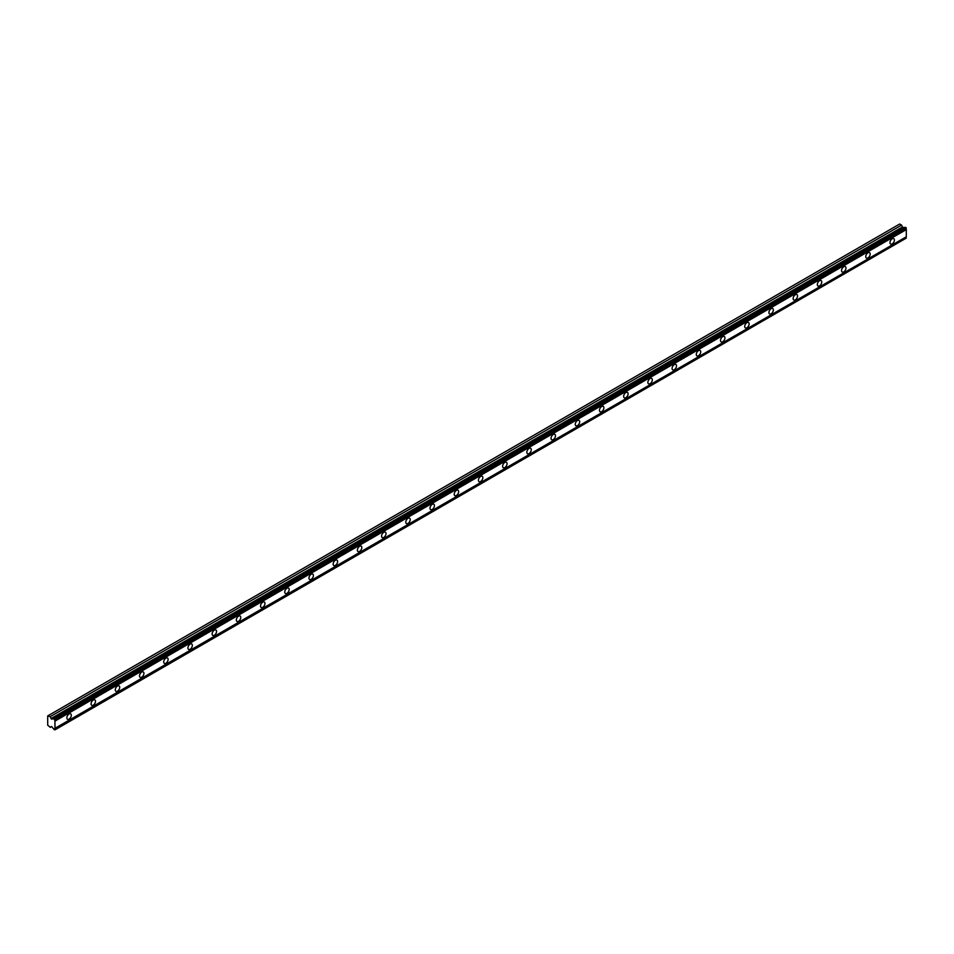 <?xml version="1.0" encoding="UTF-8"?>
<svg xmlns="http://www.w3.org/2000/svg" width="954" height="954" viewBox="0 0 954 954"><rect width="100%" height="100%" fill="white"/><g stroke="black" fill="none" stroke-linecap="round" stroke-linejoin="round"><path stroke-width="1.43" d="M54.044 718.827L905.382 227.314L906.3 228.316A1.181 0.68 60 0 0 906.3 229.604L54.962 721.117A1.181 0.68 60 0 1 54.962 719.829L54.044 718.827A1.181 0.68 60 0 1 53.221 718.911L51.337 718.994L50.24 716.633L47.7 715.917L47.7 725.135L50.24 727.353L51.54 726.423L53.221 728.522A1.181 0.68 60 0 1 54.044 729.548L54.962 729.607A1.181 0.68 60 0 1 54.962 728.319L54.962 721.117M904.976 227.553A1.181 0.68 60 0 1 904.559 227.386L902.675 227.481L901.578 225.12L899.682 224.023L48.344 715.536M892.181 243.914A3.136 1.813 120 0 0 894.232 241.147A3.136 1.813 120 0 0 893.743 238.643A3.136 1.813 120 0 0 892.181 238.798A3.136 1.813 120 0 0 890.13 241.565A3.136 1.813 120 0 0 890.607 244.069A3.136 1.813 120 0 0 892.181 243.914M69.082 719.125A3.136 1.813 120 0 0 71.133 716.359A3.136 1.813 120 0 0 70.656 713.842A3.136 1.813 120 0 0 69.082 713.997A3.136 1.813 120 0 0 67.03 716.764A3.136 1.813 120 0 0 67.519 719.28A3.136 1.813 120 0 0 69.082 719.125M93.289 705.149A3.136 1.813 120 0 0 95.34 702.382A3.136 1.813 120 0 0 94.863 699.866A3.136 1.813 120 0 0 93.289 700.021A3.136 1.813 120 0 0 91.238 702.788A3.136 1.813 120 0 0 91.727 705.304A3.136 1.813 120 0 0 93.289 705.149M117.497 691.173A3.136 1.813 120 0 0 119.548 688.406A3.136 1.813 120 0 0 119.071 685.89A3.136 1.813 120 0 0 117.497 686.045A3.136 1.813 120 0 0 115.446 688.812A3.136 1.813 120 0 0 115.935 691.328A3.136 1.813 120 0 0 117.497 691.173M141.705 677.197A3.136 1.813 120 0 0 143.756 674.43A3.136 1.813 120 0 0 143.279 671.914A3.136 1.813 120 0 0 141.705 672.069A3.136 1.813 120 0 0 139.666 674.836A3.136 1.813 120 0 0 140.143 677.352A3.136 1.813 120 0 0 141.705 677.197M165.924 663.221A3.136 1.813 120 0 0 167.964 660.454A3.136 1.813 120 0 0 167.487 657.938A3.136 1.813 120 0 0 165.924 658.093A3.136 1.813 120 0 0 163.873 660.86A3.136 1.813 120 0 0 164.35 663.376A3.136 1.813 120 0 0 165.924 663.221M190.132 649.245A3.136 1.813 120 0 0 192.183 646.478A3.136 1.813 120 0 0 191.694 643.962A3.136 1.813 120 0 0 190.132 644.117A3.136 1.813 120 0 0 188.081 646.884A3.136 1.813 120 0 0 188.558 649.4A3.136 1.813 120 0 0 190.132 649.245M214.34 635.269A3.136 1.813 120 0 0 216.391 632.502A3.136 1.813 120 0 0 215.902 629.986A3.136 1.813 120 0 0 214.34 630.141A3.136 1.813 120 0 0 212.289 632.907A3.136 1.813 120 0 0 212.766 635.424A3.136 1.813 120 0 0 214.34 635.269M238.548 621.292A3.136 1.813 120 0 0 240.599 618.526A3.136 1.813 120 0 0 240.11 616.01A3.136 1.813 120 0 0 238.548 616.165A3.136 1.813 120 0 0 236.497 618.931A3.136 1.813 120 0 0 236.974 621.448A3.136 1.813 120 0 0 238.548 621.292M262.755 607.316A3.136 1.813 120 0 0 264.807 604.55A3.136 1.813 120 0 0 264.318 602.034A3.136 1.813 120 0 0 262.755 602.189A3.136 1.813 120 0 0 260.704 604.955A3.136 1.813 120 0 0 261.181 607.471A3.136 1.813 120 0 0 262.755 607.316M286.963 593.34A3.136 1.813 120 0 0 289.014 590.574A3.136 1.813 120 0 0 288.525 588.058A3.136 1.813 120 0 0 286.963 588.213A3.136 1.813 120 0 0 284.912 590.979A3.136 1.813 120 0 0 285.389 593.495A3.136 1.813 120 0 0 286.963 593.34M311.171 579.364A3.136 1.813 120 0 0 313.222 576.598A3.136 1.813 120 0 0 312.745 574.081A3.136 1.813 120 0 0 311.171 574.236A3.136 1.813 120 0 0 309.12 577.003A3.136 1.813 120 0 0 309.597 579.519A3.136 1.813 120 0 0 311.171 579.364M335.379 565.388A3.136 1.813 120 0 0 337.43 562.621A3.136 1.813 120 0 0 336.953 560.105A3.136 1.813 120 0 0 335.379 560.26A3.136 1.813 120 0 0 333.328 563.027A3.136 1.813 120 0 0 333.805 565.543A3.136 1.813 120 0 0 335.379 565.388M359.586 551.412A3.136 1.813 120 0 0 361.638 548.645A3.136 1.813 120 0 0 361.161 546.129A3.136 1.813 120 0 0 359.586 546.284A3.136 1.813 120 0 0 357.535 549.051A3.136 1.813 120 0 0 358.024 551.567A3.136 1.813 120 0 0 359.586 551.412M383.794 537.424A3.136 1.813 120 0 0 385.845 534.669A3.136 1.813 120 0 0 385.368 532.153A3.136 1.813 120 0 0 383.794 532.308A3.136 1.813 120 0 0 381.743 535.075A3.136 1.813 120 0 0 382.232 537.591A3.136 1.813 120 0 0 383.794 537.424M408.002 523.448A3.136 1.813 120 0 0 410.053 520.693A3.136 1.813 120 0 0 409.576 518.177A3.136 1.813 120 0 0 408.002 518.332A3.136 1.813 120 0 0 405.951 521.099A3.136 1.813 120 0 0 406.44 523.603A3.136 1.813 120 0 0 408.002 523.448M432.21 509.472A3.136 1.813 120 0 0 434.261 506.705A3.136 1.813 120 0 0 433.784 504.201A3.136 1.813 120 0 0 432.21 504.356A3.136 1.813 120 0 0 430.159 507.123A3.136 1.813 120 0 0 430.648 509.627A3.136 1.813 120 0 0 432.21 509.472M456.417 495.496A3.136 1.813 120 0 0 458.469 492.729A3.136 1.813 120 0 0 457.992 490.225A3.136 1.813 120 0 0 456.417 490.38A3.136 1.813 120 0 0 454.378 493.135A3.136 1.813 120 0 0 454.855 495.651A3.136 1.813 120 0 0 456.417 495.496M480.637 481.52A3.136 1.813 120 0 0 482.676 478.753A3.136 1.813 120 0 0 482.199 476.237A3.136 1.813 120 0 0 480.637 476.404A3.136 1.813 120 0 0 478.586 479.158A3.136 1.813 120 0 0 479.063 481.675A3.136 1.813 120 0 0 480.637 481.52M504.845 467.543A3.136 1.813 120 0 0 506.896 464.777A3.136 1.813 120 0 0 506.407 462.261A3.136 1.813 120 0 0 504.845 462.416A3.136 1.813 120 0 0 502.794 465.182A3.136 1.813 120 0 0 503.271 467.698A3.136 1.813 120 0 0 504.845 467.543M529.053 453.567A3.136 1.813 120 0 0 531.104 450.801A3.136 1.813 120 0 0 530.615 448.285A3.136 1.813 120 0 0 529.053 448.44A3.136 1.813 120 0 0 527.002 451.206A3.136 1.813 120 0 0 527.479 453.722A3.136 1.813 120 0 0 529.053 453.567M553.26 439.591A3.136 1.813 120 0 0 555.311 436.825A3.136 1.813 120 0 0 554.823 434.308A3.136 1.813 120 0 0 553.26 434.464A3.136 1.813 120 0 0 551.209 437.23A3.136 1.813 120 0 0 551.686 439.746A3.136 1.813 120 0 0 553.26 439.591M577.468 425.615A3.136 1.813 120 0 0 579.519 422.849A3.136 1.813 120 0 0 579.03 420.332A3.136 1.813 120 0 0 577.468 420.487A3.136 1.813 120 0 0 575.417 423.254A3.136 1.813 120 0 0 575.894 425.77A3.136 1.813 120 0 0 577.468 425.615M601.676 411.639A3.136 1.813 120 0 0 603.727 408.872A3.136 1.813 120 0 0 603.238 406.356A3.136 1.813 120 0 0 601.676 406.511A3.136 1.813 120 0 0 599.625 409.278A3.136 1.813 120 0 0 600.102 411.794A3.136 1.813 120 0 0 601.676 411.639M625.884 397.663A3.136 1.813 120 0 0 627.935 394.896A3.136 1.813 120 0 0 627.458 392.38A3.136 1.813 120 0 0 625.884 392.535A3.136 1.813 120 0 0 623.833 395.302A3.136 1.813 120 0 0 624.31 397.818A3.136 1.813 120 0 0 625.884 397.663M650.091 383.687A3.136 1.813 120 0 0 652.142 380.92A3.136 1.813 120 0 0 651.665 378.404A3.136 1.813 120 0 0 650.091 378.559A3.136 1.813 120 0 0 648.04 381.326A3.136 1.813 120 0 0 648.517 383.842A3.136 1.813 120 0 0 650.091 383.687M674.299 369.711A3.136 1.813 120 0 0 676.35 366.944A3.136 1.813 120 0 0 675.873 364.428A3.136 1.813 120 0 0 674.299 364.583A3.136 1.813 120 0 0 672.248 367.35A3.136 1.813 120 0 0 672.737 369.866A3.136 1.813 120 0 0 674.299 369.711M698.507 355.735A3.136 1.813 120 0 0 700.558 352.968A3.136 1.813 120 0 0 700.081 350.452A3.136 1.813 120 0 0 698.507 350.607A3.136 1.813 120 0 0 696.456 353.374A3.136 1.813 120 0 0 696.945 355.89A3.136 1.813 120 0 0 698.507 355.735M722.715 341.759A3.136 1.813 120 0 0 724.766 338.992A3.136 1.813 120 0 0 724.289 336.476A3.136 1.813 120 0 0 722.715 336.631A3.136 1.813 120 0 0 720.664 339.397A3.136 1.813 120 0 0 721.152 341.914A3.136 1.813 120 0 0 722.715 341.759M746.922 327.782A3.136 1.813 120 0 0 748.973 325.016A3.136 1.813 120 0 0 748.496 322.5A3.136 1.813 120 0 0 746.922 322.655A3.136 1.813 120 0 0 744.871 325.421A3.136 1.813 120 0 0 745.36 327.937A3.136 1.813 120 0 0 746.922 327.782M771.13 313.806A3.136 1.813 120 0 0 773.181 311.04A3.136 1.813 120 0 0 772.704 308.524A3.136 1.813 120 0 0 771.13 308.679A3.136 1.813 120 0 0 769.079 311.445A3.136 1.813 120 0 0 769.568 313.961A3.136 1.813 120 0 0 771.13 313.806M795.338 299.83A3.136 1.813 120 0 0 797.389 297.064A3.136 1.813 120 0 0 796.912 294.547A3.136 1.813 120 0 0 795.338 294.703A3.136 1.813 120 0 0 793.299 297.469A3.136 1.813 120 0 0 793.776 299.985A3.136 1.813 120 0 0 795.338 299.83M819.558 285.854A3.136 1.813 120 0 0 821.597 283.088A3.136 1.813 120 0 0 821.12 280.571A3.136 1.813 120 0 0 819.558 280.726A3.136 1.813 120 0 0 817.506 283.493A3.136 1.813 120 0 0 817.983 286.009A3.136 1.813 120 0 0 819.558 285.854M843.765 271.866A3.136 1.813 120 0 0 845.816 269.111A3.136 1.813 120 0 0 845.327 266.595A3.136 1.813 120 0 0 843.765 266.75A3.136 1.813 120 0 0 841.714 269.517A3.136 1.813 120 0 0 842.191 272.021A3.136 1.813 120 0 0 843.765 271.866M867.973 257.89A3.136 1.813 120 0 0 870.024 255.123A3.136 1.813 120 0 0 869.535 252.619A3.136 1.813 120 0 0 867.973 252.774A3.136 1.813 120 0 0 865.922 255.541A3.136 1.813 120 0 0 866.399 258.045A3.136 1.813 120 0 0 867.973 257.89M54.962 729.87L906.3 238.095A1.181 0.68 60 0 1 906.3 236.795L906.3 229.604M906.121 227.744L54.783 719.256M54.962 719.829L906.3 228.316M906.3 236.795L54.962 728.319M906.3 238.095L54.962 729.607M51.635 726.543L50.24 727.353M901.578 225.12L50.24 716.633M904.559 227.386L53.221 718.911M906.3 228.042L54.962 719.554M51.54 719.054L902.878 227.541M902.329 227.052L50.991 718.565"/></g></svg>
